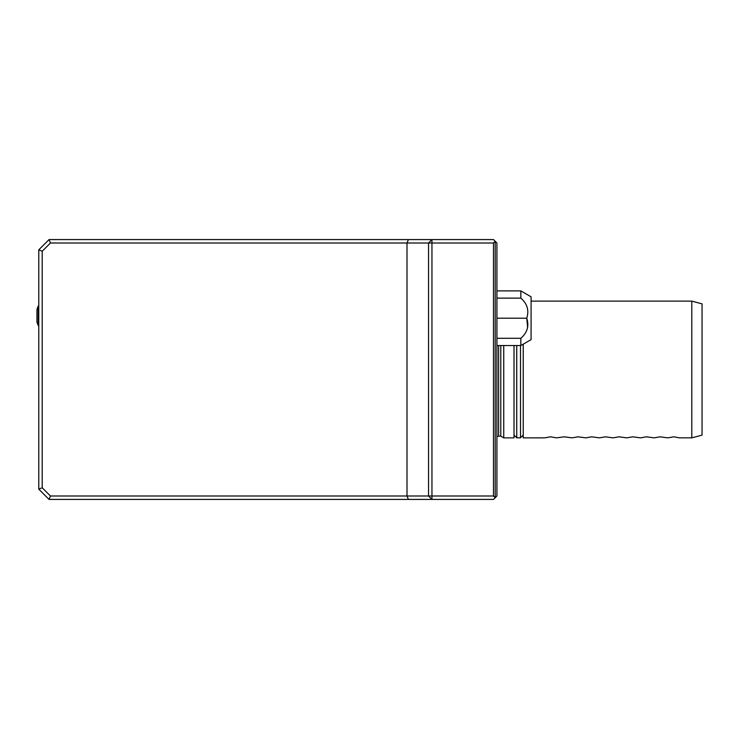 <?xml version="1.0" encoding="UTF-8"?>
<svg xmlns="http://www.w3.org/2000/svg" width="739" height="739" viewBox="0 0 739 739"><rect width="100%" height="100%" fill="white"/><g stroke="black" fill="none" stroke-linecap="round" stroke-linejoin="round"><path stroke-width="1.11" d="M696.461 436.629L691.796 437.848L679.483 437.848L673.672 436.823L667.862 437.848L660.001 436.823L654.181 437.848L646.32 436.823L640.51 437.848L632.649 436.823L626.838 437.848L618.968 436.823L613.158 437.848L605.296 436.823L599.486 437.848L591.616 436.823L585.805 437.848L577.944 436.823L572.134 437.848L564.263 436.823L556.402 437.848L550.592 436.823L544.782 437.848L523.24 437.876L523.24 344.152L523.24 435.077L520.505 437.811L520.505 345.538M514.011 345.538L514.011 437.876L503.749 437.876L503.749 345.538M691.796 437.848L691.796 301.124L702.05 303.868L702.05 435.123L696.332 436.666M50.455 243.002L42.197 251.251L38.779 249.837L49.033 239.584L50.455 243.002L406.995 243.002L408.418 239.584L431.955 239.584L431.955 243.002L406.995 243.002L406.995 495.998L428.537 495.998L428.537 243.002L431.955 239.584L493.495 239.584L495.204 241.293L493.495 243.002L431.955 243.002L431.955 495.998L428.537 495.998L431.955 499.416L431.955 495.998L493.495 495.998L493.495 243.002M498.622 345.538L498.622 436.167L500.793 436.167L503.749 437.876M493.495 495.998L495.204 497.707L495.204 241.293L496.913 243.002L496.913 495.998L493.495 499.416L408.418 499.416L406.995 495.998L50.455 495.998L49.033 499.416L38.779 489.163L38.779 249.837M408.418 499.416L49.033 499.416M49.033 239.584L408.418 239.584M42.197 251.251L42.197 487.749L50.455 495.998M42.197 487.749L38.779 489.163M520.838 290.889L531.082 296.81L531.082 339.626L520.838 345.538L496.922 345.538L496.922 290.889L520.838 290.889L520.838 298.131C527.276 303.729 529.244 310.426 526.75 318.213C529.272 325.927 527.304 332.624 520.838 338.296L496.922 338.296M520.838 345.538L520.838 338.296M527.655 327.691L526.75 318.213L496.922 318.213M496.922 298.131L520.838 298.131M38.216 325.557L38.216 306.085A23.907 23.907 0 0 0 36.95 309.678L36.95 321.973L38.216 325.557L38.779 325.557M516.746 345.538L516.746 437.811L520.505 437.811M500.793 436.167L500.793 345.538M516.746 437.811L514.011 435.077M691.796 301.124L531.082 301.124M498.622 436.167L496.913 436.629M38.216 306.085L38.779 306.085"/></g></svg>
